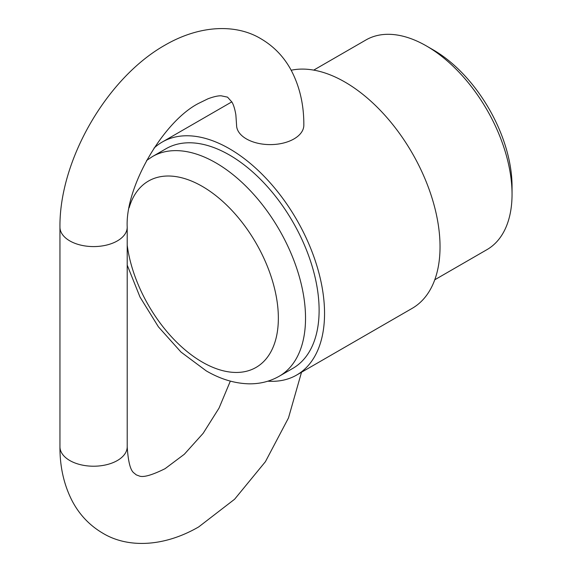 <?xml version="1.0" encoding="UTF-8"?>
<svg xmlns="http://www.w3.org/2000/svg" width="572" height="572" viewBox="0 0 572 572"><rect width="100%" height="100%" fill="white"/><g stroke="black" fill="none" stroke-linecap="round" stroke-linejoin="round"><path stroke-width="0.86" d="M434.77 279.779L486.972 249.635A121.05 69.891 -120 0 0 512.047 194.223A121.05 69.891 -120 0 0 426.447 45.967L433.24 49.893A111.44 64.343 60 0 1 433.247 49.893A111.44 64.343 60 0 1 512.047 186.379L512.047 194.223M153.99 148.134A134.499 77.656 60 0 1 162.198 142.063A134.499 77.656 60 0 1 229.443 148.727A134.499 77.656 60 0 1 317.31 267.253A134.499 77.656 60 0 1 296.696 375.025A134.499 77.656 60 0 1 267.86 381.188M291.169 70.242A134.499 77.656 60 0 1 344.93 82.053A134.499 77.656 60 0 1 432.797 200.572A134.499 77.656 60 0 1 412.183 308.351L296.696 375.025M152.452 156.564L166.037 148.72A126.812 73.216 60 0 1 229.443 155.005A126.812 73.216 60 0 1 312.291 266.752A126.812 73.216 60 0 1 292.85 368.368L279.265 376.212A126.812 73.216 60 0 0 298.706 274.596A126.812 73.216 60 0 0 215.858 162.848A126.812 73.216 60 0 0 152.452 156.564L146.575 160.482M433.247 49.893L426.447 45.967A121.05 69.891 -120 0 0 365.923 39.976L313.721 70.113M127.206 245.209A107.6 62.126 -120 0 0 202.273 362.09A107.6 62.126 -120 0 0 278.357 318.161A107.6 62.126 -120 0 0 202.273 186.379A107.6 62.126 -120 0 0 129.136 207.786M301.515 372.243L288.474 417.953L265.415 461.683L234.613 499.227L198.706 526.912C163.063 547.518 126.963 547.976 102.631 533.097C89.597 525.403 79.479 514.736 72.272 501.115C63.95 484.963 59.846 466.859 59.953 446.803A33.626 19.412 0 0 0 69.805 460.531A33.626 19.412 0 0 0 117.36 460.531A33.626 19.412 0 0 0 127.206 446.803L127.206 227.17C125.075 187.28 163.099 121.428 198.706 103.325L208.029 98.77C213.613 96.704 217.968 95.71 221.099 95.796L227.527 97.14L231.903 102.03C233.54 104.705 234.863 108.973 235.864 114.843L236.579 125.196A33.626 19.412 180 0 0 246.432 138.924A33.626 19.412 180 0 0 283.076 143.129A33.626 19.412 180 0 0 303.832 125.196C303.947 105.141 299.835 87.037 291.513 70.885C284.305 57.264 274.188 46.597 261.154 38.903C236.822 24.024 200.722 24.482 165.079 45.088C106.821 77.906 59.245 160.303 59.953 227.17A33.626 19.412 0 0 0 69.805 240.898A33.626 19.412 0 0 0 117.36 240.898A33.626 19.412 0 0 0 127.206 227.17M127.206 265.093L140.011 297.068L158.408 326.827L181.002 352.073L206.249 370.885C220.234 379.029 234.284 383.34 248.384 383.812C259.566 384.077 269.862 381.545 279.265 376.212M231.81 101.873L162.198 142.063M127.206 446.803C128.164 461.826 130.445 470.57 134.055 473.044L136.258 474.86L138.932 475.861C142.878 477.749 151.594 475.353 165.079 468.675L184.334 454.254L203.146 433.326L219.047 408.079L230.337 381.116M59.953 227.17L59.953 446.803"/></g></svg>
